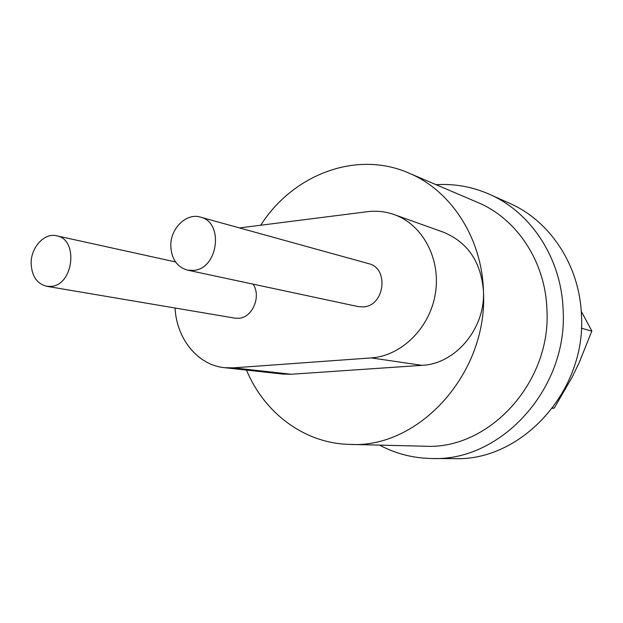 <?xml version="1.0" encoding="UTF-8"?>
<svg xmlns="http://www.w3.org/2000/svg" width="623" height="623" viewBox="0 0 623 623"><rect width="100%" height="100%" fill="white"/><g stroke="black" fill="none" stroke-linecap="round" stroke-linejoin="round"><path stroke-width="0.93" d="M489.639 194.36L509.832 203.425C549.977 220.931 579.499 265.18 581.415 314.584C586.656 390.676 521.731 461.409 454.432 458.637L432.307 458.512C501.39 461.409 568.386 388.067 563.091 309.226C561.191 258.054 530.858 212.326 489.639 194.36C472.421 186.768 454.572 183.544 436.1 184.688M379.571 445.118C395.909 453.824 413.485 458.287 432.307 458.512M175.055 308.011C176.566 338.819 197.717 365.109 224.49 367.687L233.469 367.85L371.183 357.914C401.562 355.943 430.034 327.838 435.415 293.301C441.014 258.786 422.542 224.49 394.172 214.577C385.489 211.516 376.557 210.558 367.375 211.695L239.505 227.925M224.49 367.687L282.702 374.065L291.268 374.244L422.09 365.343C455.506 364.011 485.59 328.251 483.448 290.98C481.003 261.769 467.616 242.16 443.303 232.153L394.172 214.577M246.498 370.101C264.331 413.142 304.569 443.537 349.83 444.401L424.785 446.216C488.891 450.11 551.737 382.234 546.901 308.992C545.211 261.162 516.522 218.494 477.701 202.436L408.743 173.015C356.27 150.034 292.935 174.588 260.702 225.238M349.83 444.401C419.186 448.786 488.346 372.772 483.448 290.98C481.867 237.581 450.756 190.35 408.743 173.015M552.391 408.267L554.229 408.12L572.124 377.195L579.001 363.108L591.803 331.125L581.391 328.196M591.85 330.977L581.228 311.266M554.229 408.12L552.624 407.964M193.457 270.413C218.221 269.097 224.249 222.123 200.365 217.1C186.269 212.645 170.18 228.664 170.795 246.194C171.535 259.075 177.096 267.049 187.484 270.125L193.457 270.413M187.484 270.125L358.116 306.586L363.295 306.89C384.703 306.111 389.344 268.108 368.621 263.646L200.365 217.1M50.993 286.401C73.693 285.241 78.732 239.17 56.6 235.79C44.342 232.628 30.854 247.393 31.15 263.381C31.742 276.082 36.905 283.722 46.639 286.284L50.993 286.401M46.639 286.284L234.879 318.135L238.741 318.275C252.471 317.722 261.52 296.307 253.094 284.143M371.183 357.914L422.09 365.343M233.469 367.85L291.268 374.244M56.6 235.79L175.538 261.94"/></g></svg>
